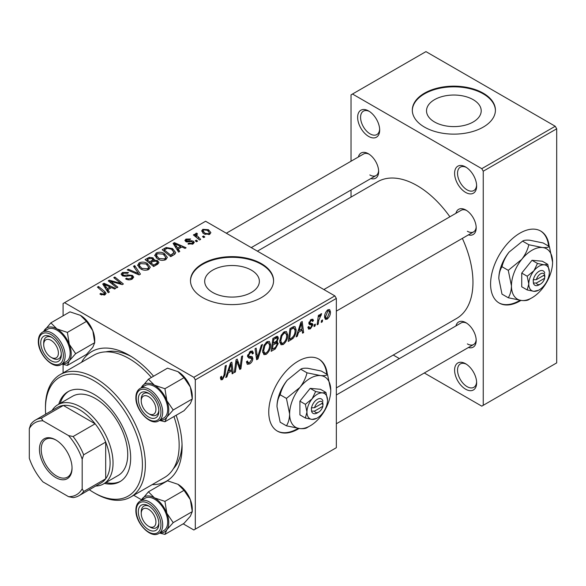 <?xml version="1.0" encoding="UTF-8"?>
<svg xmlns="http://www.w3.org/2000/svg" width="586" height="586" viewBox="0 0 586 586"><rect width="100%" height="100%" fill="white"/><g stroke="black" fill="none" stroke-linecap="round" stroke-linejoin="round"><path stroke-width="0.88" d="M465.614 389.192A15.58 8.995 60 0 1 454.597 370.11A15.58 8.995 60 0 1 465.614 363.745L465.614 363.745A15.58 8.995 60 0 1 476.638 382.826A15.58 8.995 60 0 1 465.614 389.192M466.375 364.214A13.507 7.794 -120 0 0 460.332 363.928A13.507 7.794 -120 0 0 458.267 374.747A13.507 7.794 -120 0 0 467.086 386.65A13.507 7.794 -120 0 0 473.84 387.317A13.507 7.794 -120 0 0 476.608 381.933M368.66 136.435A15.58 8.995 60 0 1 357.643 117.354A15.58 8.995 60 0 1 368.66 110.988L368.66 110.988A15.58 8.995 60 0 1 379.677 130.077A15.58 8.995 60 0 1 368.66 136.435M369.422 111.457A13.507 7.794 -120 0 0 363.371 111.172A13.507 7.794 -120 0 0 361.306 121.991A13.507 7.794 -120 0 0 370.125 133.894A13.507 7.794 -120 0 0 376.879 134.56A13.507 7.794 -120 0 0 379.647 129.176M465.614 192.413A15.58 8.995 60 0 1 454.597 173.331A15.58 8.995 60 0 1 465.614 166.966L465.614 166.966A15.58 8.995 60 0 1 476.638 186.055A15.58 8.995 60 0 1 465.614 192.413M466.375 167.435A13.507 7.794 -120 0 0 460.332 167.149A13.507 7.794 -120 0 0 458.267 177.968A13.507 7.794 -120 0 0 467.086 189.871A13.507 7.794 -120 0 0 473.84 190.538A13.507 7.794 -120 0 0 476.608 185.161M327.347 374.527A41.555 23.989 120 0 0 318.916 359.145A41.555 23.989 120 0 0 298.142 361.203A41.555 23.989 120 0 0 270.996 397.813A41.555 23.989 120 0 0 277.368 431.113A41.555 23.989 120 0 0 298.142 429.055A41.555 23.989 120 0 0 299.072 428.498M277.075 430.937A41.555 23.989 120 0 0 297.556 428.718A41.555 23.989 120 0 0 298.12 428.381M326.754 374.19A41.555 23.989 120 0 0 318.623 358.976M473.195 99.657A27.344 15.785 0 0 0 443.404 96.236A27.344 15.785 0 0 0 426.52 110.82A27.344 15.785 0 0 0 434.534 121.983A27.344 15.785 0 0 0 464.324 125.404A27.344 15.785 0 0 0 481.209 110.82A27.344 15.785 0 0 0 473.195 99.657M483.245 93.181A41.555 23.989 0 0 0 437.962 87.981A41.555 23.989 0 0 0 412.31 110.139A41.555 23.989 0 0 0 424.484 127.103A41.555 23.989 0 0 0 469.767 132.304A41.555 23.989 0 0 0 495.419 110.139A41.555 23.989 0 0 0 483.245 93.181M495.412 110.483A41.555 23.989 0 0 0 483.245 93.855A41.555 23.989 0 0 0 438.233 88.589A41.555 23.989 0 0 0 412.317 110.483M251.365 270.139A27.344 15.785 0 0 0 221.567 266.718A27.344 15.785 0 0 0 204.69 281.302A27.344 15.785 0 0 0 212.703 292.465A27.344 15.785 0 0 0 242.494 295.886A27.344 15.785 0 0 0 259.371 281.302A27.344 15.785 0 0 0 251.365 270.139M261.415 263.663A41.555 23.989 0 0 0 216.131 258.463A41.555 23.989 0 0 0 190.479 280.621A41.555 23.989 0 0 0 202.653 297.585A41.555 23.989 0 0 0 247.937 302.786A41.555 23.989 0 0 0 273.581 280.621A41.555 23.989 0 0 0 261.415 263.663M273.581 280.965A41.555 23.989 0 0 0 261.415 264.337A41.555 23.989 0 0 0 216.402 259.071A41.555 23.989 0 0 0 190.487 280.965M455.93 213.297A14.54 8.394 60 0 1 465.914 210.059L465.914 210.059A14.54 8.394 60 0 1 476.191 227.866A14.54 8.394 60 0 1 468.397 234.891M466.676 210.528A12.467 7.2 -120 0 0 461.145 210.286L323.875 289.543M358.383 156.982A14.54 8.394 60 0 1 368.367 153.737L368.367 153.737A14.54 8.394 60 0 1 378.644 171.552A14.54 8.394 60 0 1 370.85 178.569M369.129 154.213A12.467 7.2 -120 0 0 363.598 153.971L226.328 233.221M455.93 325.933A14.54 8.394 60 0 1 465.914 322.696L465.914 322.696A14.54 8.394 60 0 1 476.191 340.503A14.54 8.394 60 0 1 468.397 347.527M466.676 323.164A12.467 7.2 -120 0 0 461.145 322.923L336.335 394.986M81.586 362.251A74.796 43.181 60 0 1 129.198 355.263L129.198 355.263A74.796 43.181 60 0 1 153.576 376.212M131.447 356.618A68.562 39.584 -120 0 0 105.854 351.864M336.335 387.903L456.611 318.462A78.949 45.583 -120 0 0 462.347 238.377M449.887 216.791A78.949 45.583 -120 0 0 417.137 185.63A78.949 45.583 -120 0 0 377.662 181.719L257.393 251.16M549.177 246.457A41.555 23.989 120 0 0 540.746 231.067A41.555 23.989 120 0 0 519.972 233.125A41.555 23.989 120 0 0 492.826 269.743A41.555 23.989 120 0 0 499.199 303.043A41.555 23.989 120 0 0 519.972 300.984A41.555 23.989 120 0 0 520.903 300.428M498.906 302.867A41.555 23.989 120 0 0 519.386 300.64A41.555 23.989 120 0 0 519.95 300.31M548.591 246.113A41.555 23.989 120 0 0 540.453 230.906M334.87 295.893L336.335 298.435L195.306 379.86L193.834 377.311L334.87 295.893L205.591 221.252L63.09 303.526L63.09 315.817M63.09 364.426L63.09 372.93M195.306 379.86L195.306 529.136L193.834 529.986L183.191 523.84M141.534 499.792L133.725 495.28M298.552 332.277L297.292 336.247L296.135 336.913L300.911 322.285L302.215 321.531L303.621 332.592L302.552 333.207L302.208 330.167L298.552 332.277L297.791 331.837M276.204 341.455L278.24 343.55L275.281 348.948L271.164 351.329L272.9 338.452L276.958 336.305L277.727 336.423L278.379 338.181L276.958 341.894L277.647 342.019M222.519 379.567L220.988 379.809L220.504 377.032L221.581 376.256L221.816 378.241L222.585 378.146L223.991 375.099L225.222 365.979L226.306 365.356L225.031 374.791L222.519 379.567L220.417 378.358M236.488 364.104L235.382 371.985L234.305 372.608L236.063 359.723L237.191 359.072L240.128 367.451L241.564 356.544L242.648 355.922L240.905 368.799L239.777 369.451L236.817 361.101L236.488 364.104L235.535 363.562M246.457 361.789L247.797 362.558L249.709 362.485L251.797 359.291L251.519 358.412L248.735 357.995L247.526 356.098L250.405 351.285L252.529 350.97L253.401 353.255L252.332 353.995L251.819 352.486L250.369 352.699L248.596 355.409L248.991 356.237L252.148 356.632L252.866 358.559C252.676 360.895 251.599 362.683 249.643 363.913L247.307 364.331L246.457 361.73L247.526 360.969L248.017 362.778L246.457 361.877M262.477 344.473L257.986 358.94L256.624 359.723L255.049 348.758L256.126 348.135L257.474 357.541L261.327 345.132L262.477 344.473M270.629 344.898C270.651 348.655 269.157 351.82 266.147 354.384L263.942 354.64L262.616 351.285L264.022 345.213L267.077 341.66L269.377 341.433L270.629 344.898L269.45 344.216M336.335 298.435L336.335 447.711L195.306 529.136M330.46 311.913C330.526 314.77 329.413 317.194 327.127 319.172L325.406 319.37L324.585 317.202C324.483 314.25 325.611 311.759 327.97 309.745L329.632 309.562L330.46 311.913L329.171 311.166M228.174 372.916L226.907 376.879L225.749 377.552L230.525 362.917L231.836 362.163L233.243 373.223L232.166 373.846L231.822 370.806L228.174 372.916L227.405 372.476M287.726 335.024C287.741 338.789 286.254 341.946 283.243 344.509L281.031 344.766L279.712 341.411L281.119 335.346L284.173 331.793L286.473 331.566L287.726 335.024L286.547 334.35M292.956 338.466L288.261 341.462L289.997 328.585L293.872 326.497L295.051 326.629L296.135 329.896C296.201 332.892 295.139 335.749 292.956 338.466L291.931 337.873M311.671 324.937L309.357 324.519L308.829 323.252L311.071 319.502L312.887 319.209L313.503 320.718L312.433 321.487L312.03 320.461L311.02 320.608L309.891 322.447L310.001 323.084L312.426 323.589L312.968 324.849L310.441 328.805L308.558 329.112L307.892 327.193L308.961 326.424L309.415 327.845L310.492 327.699L311.899 325.56L308.829 323.289L311.51 324.842M308.91 322.454L310.111 323.201L308.903 322.505M315.349 324.124L315.1 325.963L314.037 326.578L314.257 324.754L315.349 324.124M322.564 319.956L322.315 321.802L321.245 322.417L321.472 320.593L322.564 319.956M318.74 320.41L318.198 324.175L317.114 324.805L318.374 315.436L319.458 314.814L319.187 316.755L320.923 313.81L321.648 313.708L318.74 320.41L317.78 319.853M200.668 239.359L199.584 239.982L193.373 234.935L194.449 234.312L195.724 235.36L195.336 234.173L195.783 233.389L196.779 233.125L197.519 234.048L196.361 234.883L200.668 239.359M197.577 241.146L196.508 241.762L195.263 240.787L196.354 240.15L197.577 241.146M173.778 254.888L170.731 256.646L162.19 249.702L166.197 247.541L172.54 248.589L175.675 252.537L175.185 253.789L173.778 254.888M154.726 255.65L156.228 252.991C159.114 251.841 161.824 252.039 164.358 253.584L167.369 257.379L165.853 259.62C163.047 260.733 160.388 260.558 157.868 259.085L154.689 255.196M137.637 265.517L139.131 262.858C142.017 261.708 144.727 261.905 147.262 263.451L150.272 267.253L148.756 269.487C145.958 270.607 143.299 270.424 140.779 268.959L137.593 265.062M132.246 279.017C129.975 280.196 127.755 280.137 125.58 278.848L126.525 278.16L128.312 278.87L131.118 278.284L132.15 277.01L131.484 276.079L130.304 275.72L125.77 276.321L122.313 275.72L121.104 274.153L122.459 272.483L128.444 272.468L127.704 273.281L123.624 273.201L122.716 274.277L123.316 275.068L124.635 275.369L127.55 274.922L132.451 275.413L133.718 277.119L132.246 279.017M100.755 294.582L99.913 293.989L100.851 293.293L101.649 293.864L103.993 293.945L104.491 293.264L97.415 287.096L98.499 286.473L104.762 291.557L106.081 293.41L105.121 294.677L100.755 294.582M193.834 377.311L64.555 302.676M109.384 292.062L108.227 292.736L102.718 284.034L104.022 283.287L115.713 288.407L114.644 289.03L111.494 287.609L107.839 289.718L109.384 292.062M117.859 287.169L116.775 287.792L108.249 280.841L109.377 280.189L121.046 283.529L113.75 277.669L114.834 277.039L123.382 283.983L122.254 284.635L110.578 281.317L117.859 287.169M140.457 274.123L139.094 274.907L127.235 269.882L128.319 269.26L138.479 273.567L133.52 266.256L134.67 265.59L140.457 274.123M157.759 264.132L153.635 266.513L145.094 259.569L149.32 257.327L153.063 257.855L154.155 260.118L157.517 260.58L158.923 262.535L157.759 264.132M154.36 259.459L154.155 260.931M179.763 251.431L178.605 252.097L173.097 243.402L174.408 242.648L186.099 247.775L185.022 248.391L181.872 246.97L178.225 249.079L179.763 251.431M187.967 243.923L188.765 243.153L192.164 243.344L192.875 242.479L191.549 241.622L185.813 241.6L184.905 240.392L185.93 239.081L190.633 238.985L189.696 239.681L186.809 239.652L186.722 240.89L191.512 240.729L193.409 241.205L194.266 242.421L193.05 243.915L187.967 243.923M186.311 241.842L186.311 240.311L186.722 241.959M204.785 236.978L203.723 237.601L202.478 236.619L203.569 235.99L204.785 236.978M209.737 234.283L204.214 234.026L201.643 230.95L202.829 229.324L208.448 229.69L210.865 232.62L209.737 234.283M555.228 126.254L556.7 128.803L483.245 171.207L481.78 168.665L555.228 126.254L425.949 51.619L351.029 94.873L351.029 161.223M351.029 190.018L351.029 197.094M483.245 171.207L483.245 405.307L481.78 406.157L424.315 372.982M399.381 358.588L393.25 355.043M483.245 405.307L556.7 362.895L556.7 128.803M481.78 168.665L352.501 94.024M467.379 231.258A12.467 7.2 -120 0 0 473.613 231.88A12.467 7.2 -120 0 0 476.169 226.972M369.832 174.943A12.467 7.2 -120 0 0 376.065 175.558A12.467 7.2 -120 0 0 378.622 170.651M467.379 343.901A12.467 7.2 -120 0 0 473.613 344.517A12.467 7.2 -120 0 0 476.169 339.609M176.13 415.276A74.796 43.181 60 0 1 182.085 446.862A74.796 43.181 60 0 1 152.228 484.6M173.353 468.785A68.562 39.584 -120 0 0 182.034 444.239M104.022 286.1L104.022 283.287M107.839 292.128L107.839 289.718M105.597 286.1L107.223 288.686L110.139 287.001L104.345 284.393L105.597 286.1L105.597 288.583M107.223 291.154L107.223 288.686M104.345 286.613L104.345 284.393M110.139 288.385L110.139 287.001M100.851 294.633L100.851 293.293M101.649 294.992L101.649 293.864M103.993 295.132L103.993 293.945M98.499 287.982L98.499 286.473M104.762 294.868L104.762 291.557M109.377 281.763L109.377 280.189M121.046 284.305L121.046 283.529M114.834 278.555L114.834 277.039M110.578 282.738L110.578 281.317M126.525 279.317L126.525 278.16M126.847 279.456L126.847 278.35M128.312 279.844L128.312 278.87M131.118 279.544L131.118 278.284M122.459 275.801L122.459 272.483M123.316 276.145L123.316 275.068M124.635 276.35L124.635 275.369M132.451 278.892L132.451 275.413M128.319 270.336L128.319 269.26M138.479 274.651L138.479 273.567M134.67 267.978L134.67 265.59M139.131 267.817L139.131 262.858M147.262 264.821L147.262 263.451M139.263 265.487L141.893 268.366L147.628 268.747L148.661 267.172L146.082 264L140.303 263.575L139.263 265.487L139.263 267.927L139.263 265.487M141.893 269.509L141.893 268.366M147.628 269.97L147.628 268.747M149.32 258.529L149.32 257.327M153.063 261.444L153.063 257.855M157.517 264.271L157.517 260.58M147.174 259.759L149.84 261.92L152.887 259.671L152.887 261.546L152.887 259.671L152.038 258.499L149.005 258.704L147.174 259.759L147.174 261.261M149.84 263.429L149.84 261.92M150.836 262.733L153.722 265.077L156.726 263.282L157.29 262.338L156.418 261.18L153.1 261.422L150.836 262.733L150.836 264.235M153.722 266.462L153.722 265.077M156.726 264.733L156.726 263.282M156.228 257.95L156.228 252.991M164.358 254.954L164.358 253.584M156.337 258.038L156.337 255.306L158.989 258.499L164.725 258.88L165.757 257.298L163.179 254.134L157.392 253.701L156.359 255.621L156.359 258.06M158.989 259.635L158.989 258.499M164.725 260.096L164.725 258.88M174.408 245.468L174.408 242.648M178.225 251.489L178.225 249.079M175.976 245.468L177.609 248.046L180.525 246.369L174.731 243.761L175.976 245.468L175.976 247.944M177.609 250.522L177.609 248.046M174.731 245.974L174.731 243.761M180.525 247.753L180.525 246.369M166.197 248.786L166.197 247.541M172.54 249.929L172.54 248.589M164.27 249.892L170.819 255.21L174.057 252.31L171.405 249.167L167.347 248.31L164.27 249.892L164.27 251.394M170.819 256.595L170.819 255.21M172.189 255.804L172.189 254.412M188.765 244.303L188.765 243.153M192.164 244.325L192.164 243.344M185.93 241.666L185.93 239.081M187.432 242.077L187.432 241.176M191.512 241.622L191.512 240.729M193.409 243.688L193.409 241.205M196.354 241.644L196.354 240.15M203.569 237.477L203.569 235.99M194.449 235.821L194.449 234.312M195.724 236.854L195.724 235.36M195.783 236.898L195.783 233.389M196.779 234.202L196.779 233.125M202.829 233.052L202.829 229.324M208.448 231.089L208.448 229.69M203.716 229.888L203.049 230.899L205.166 233.345L208.806 233.733L209.422 232.774L207.378 230.305L203.716 229.888M205.166 234.481L205.166 233.345M208.806 234.671L208.806 233.733M324.607 317.715L327.127 319.172M327.926 310.851L325.655 316.455L326.212 318.169L327.135 318.088L329.391 312.528L328.827 310.778L327.105 310.382M324.666 315.876L325.655 316.455M262.696 352.384L266.147 354.384M264.865 345.645L263.685 350.728L264.601 353.08L266.227 352.948C268.513 350.831 269.626 348.304 269.56 345.381L268.652 342.935L267.04 343.066L264.865 345.645L264.052 345.169M262.66 350.135L263.685 350.728M266 342.466L267.04 343.066M256.375 358.009L257.986 358.94M256.199 356.801L257.474 357.541M246.464 362.075L249.643 363.913M250.427 351.27L253.408 352.992M250.2 351.41L253.401 353.255M249.314 352.091L250.369 352.699M247.673 354.874L248.596 355.409M247.563 355.497L252.866 358.559M234.459 371.451L235.382 371.985M238.7 366.624L240.128 367.451M239.139 367.781L240.905 368.799M235.938 360.595L236.817 361.101M220.695 376.893L221.486 377.347M224.108 374.256L225.031 374.791M226.115 376.424L226.907 376.879M232.019 372.52L233.243 373.223M230.62 370.11L231.822 370.806M230.181 366.843L228.76 371.187L231.675 369.502L231.03 363.928L230.181 366.843L229.39 366.389M227.976 370.733L228.76 371.187M230.327 363.518L231.03 363.928M274.08 348.26L275.281 348.948M275.881 336.738L278.379 338.181M275.537 341.99L278.24 343.55M273.779 339.331L273.237 343.345L276.717 340.847L277.31 338.847L276.929 337.88L273.779 339.331L272.856 338.796M272.314 342.81L273.237 343.345M274.409 337.58L275.61 338.276M273.039 344.854L272.446 349.197L275.508 347.373L277.171 344.136L276.819 343.125L273.039 344.854L272.109 344.319M271.523 348.663L272.446 349.197M274.101 342.847L275.303 343.543M279.786 342.517L283.243 344.509M281.961 335.771L280.782 340.854L281.69 343.213L283.316 343.081C285.609 340.957 286.722 338.437 286.657 335.514L285.748 333.06L284.137 333.2L281.961 335.771L281.141 335.302M279.756 340.268L280.782 340.854M283.089 332.592L284.137 333.2M296.501 335.793L297.292 336.247M302.398 331.881L303.621 332.592M301.006 329.479L302.208 330.167M300.559 326.212L299.138 330.555L302.054 328.871L301.416 323.289L300.559 326.212L299.776 325.757M298.355 330.101L299.138 330.555M300.713 322.886L301.416 323.289M290.099 339.008L291.301 339.704M294.97 329.222L296.135 329.896M290.876 329.464L289.543 339.331L290.92 338.54C293.747 336.598 295.132 333.895 295.073 330.438L293.776 327.984L290.876 329.464L289.953 328.929M288.62 338.796L289.543 339.331M292.407 327.193L294.333 328.094L292.59 327.083M311.232 319.407L313.503 320.718M310.214 320.146L311.02 320.608M309.056 321.963L309.891 322.447M310.133 323.216L312.968 324.849M307.892 327.332L310.441 328.805M314.177 325.428L315.1 325.963M321.384 321.26L322.315 321.802M317.268 323.64L318.198 324.175M318.271 316.22L319.187 316.755M320.132 314.675L321.223 315.305M319.978 314.931L320.681 315.341M104.454 483.391A51.942 29.989 -120 0 0 119.91 481.67A51.942 29.989 -120 0 0 127.873 440.049A51.942 29.989 -120 0 0 93.943 394.275A51.942 29.989 -120 0 0 67.969 391.704A51.942 29.989 -120 0 0 58.754 404.223M68.716 391.302A51.942 29.989 -120 0 0 60.219 403.38M89.314 489.742A68.562 39.584 -120 0 0 93.936 492.665A68.562 39.584 -120 0 0 142.42 464.676A68.562 39.584 -120 0 0 93.943 380.71A68.562 39.584 -120 0 0 45.459 408.698A68.562 39.584 -120 0 0 45.679 414.17M95.408 493.515L93.936 492.665A68.562 39.584 -120 0 0 93.943 492.665L95.408 493.515A70.635 40.786 60 0 0 130.729 497.016L164.519 477.509A70.635 40.786 -120 0 0 173.947 416.543M45.459 408.698L45.459 406.999A70.635 40.786 60 0 1 60.087 374.666A70.635 40.786 60 0 1 95.408 378.16A70.635 40.786 60 0 1 141.556 440.408A70.635 40.786 60 0 1 130.729 497.016M151.386 377.472A70.635 40.786 -120 0 0 129.198 358.654A70.635 40.786 -120 0 0 93.877 355.16L60.087 374.666M52.088 410.471A45.708 26.392 60 0 1 57.867 404.736L72.554 396.253A45.708 26.392 60 0 1 95.408 398.517A45.708 26.392 60 0 1 125.265 438.797A45.708 26.392 60 0 1 118.262 475.422L103.568 483.904A45.708 26.392 60 0 1 95.723 486.036M105.927 482.542A51.942 29.989 -120 0 0 120.635 481.223M150.06 527.1L148.588 526.257A10.387 5.999 -120 0 0 155.935 522.016A10.387 5.999 -120 0 0 148.588 509.293A10.387 5.999 -120 0 0 141.241 513.534A10.387 5.999 -120 0 0 148.588 526.257L150.06 527.1A12.467 7.2 60 0 0 156.294 527.722A12.467 7.2 -120 0 0 158.843 522.815A12.467 7.2 60 0 1 156.294 527.722L156.294 527.722A12.467 7.2 -120 0 1 149.291 526.624M141.241 511.834A12.467 7.2 60 0 1 143.826 506.128A12.467 7.2 60 0 1 149.349 506.37A12.467 7.2 -120 0 0 143.826 506.128A12.467 7.2 -120 0 0 141.241 511.834L141.241 513.534M141.263 387.771A20.224 11.676 60 0 1 142.083 386.335A20.224 11.676 60 0 1 154.462 385.229A20.224 11.676 -120 0 1 166.849 400.634A20.224 11.676 60 0 1 168.768 409.995A20.224 11.676 60 0 1 166.849 417.151L173.192 409.995L166.849 400.634L164.937 388.716L154.462 385.229L148.419 379.186L141.123 387.859M158.872 411.072A14.54 8.394 60 0 1 148.588 417.012A14.54 8.394 60 0 1 138.303 399.198A14.54 8.394 60 0 1 148.588 393.257A14.54 8.394 60 0 1 158.872 411.072M149.291 413.98A12.467 7.2 -120 0 0 156.294 415.078A12.467 7.2 -120 0 0 158.843 410.178A12.467 7.2 60 0 1 156.294 415.078A12.467 7.2 60 0 1 150.06 414.463L148.588 413.613A10.387 5.999 -120 0 0 155.935 409.372A10.387 5.999 -120 0 0 148.588 396.656A10.387 5.999 -120 0 0 141.241 400.897A10.387 5.999 -120 0 0 148.588 413.613L150.06 414.463M167.684 409.372A18.701 10.797 -120 0 0 159.524 390.562A18.701 10.797 -120 0 0 145.116 385.551L140.12 388.43A18.701 10.797 60 0 1 154.528 393.44A18.701 10.797 60 0 1 162.696 412.258A18.701 10.797 60 0 1 158.821 420.821L163.816 417.935A18.701 10.797 -120 0 0 167.684 409.372M148.419 379.186L167.501 368.169L177.968 371.656L184.011 377.699L190.355 387.068L192.274 398.985L173.192 409.995M184.011 377.699L164.937 388.716M177.968 371.656A20.224 11.676 60 0 1 190.355 387.068A20.224 11.676 60 0 1 192.274 396.429L192.274 398.985L190.355 403.578L184.011 410.727L164.937 421.744L166.849 417.151A20.224 11.676 60 0 1 159.963 420.162M159.524 420.411L164.937 421.744M149.349 393.733A12.467 7.2 -120 0 0 143.826 393.492A12.467 7.2 -120 0 0 141.241 399.198A12.467 7.2 60 0 1 143.826 393.492A12.467 7.2 60 0 1 149.349 393.733M148.419 491.822L167.501 480.806L177.968 484.3L184.011 490.343L190.355 499.704A20.224 11.676 60 0 1 192.274 509.066L192.274 511.622L190.355 516.215L184.011 523.364L164.937 534.381L166.849 529.788L173.192 522.639L166.849 513.27L164.937 501.36L154.462 497.866L148.419 491.822L141.123 500.495M138.303 511.834A14.54 8.394 60 0 1 148.588 505.901A14.54 8.394 60 0 1 158.872 523.708A14.54 8.394 60 0 1 148.588 529.649A14.54 8.394 60 0 1 138.303 511.834M158.821 533.458L163.816 530.572A18.701 10.797 -120 0 0 167.684 522.016A18.701 10.797 -120 0 0 159.524 503.198A18.701 10.797 -120 0 0 145.116 498.188L140.12 501.074A18.701 10.797 60 0 1 154.528 506.077A18.701 10.797 60 0 1 162.696 524.895A18.701 10.797 60 0 1 158.821 533.458C150.683 539.039 135.359 522.895 135.886 510.142C135.93 505.821 137.336 502.795 140.12 501.074M184.011 490.343L164.937 501.36M177.968 484.3A20.224 11.676 60 0 1 190.355 499.704L192.274 511.622L173.192 522.639M159.524 533.048L164.937 534.381M141.263 500.407A20.224 11.676 60 0 1 142.083 498.972A20.224 11.676 60 0 1 154.462 497.866A20.224 11.676 60 0 1 166.849 513.27A20.224 11.676 60 0 1 166.849 529.788A20.224 11.676 60 0 1 159.963 532.799M52.513 358.149L51.041 357.299A10.387 5.999 -120 0 0 58.388 353.058A10.387 5.999 -120 0 0 51.041 340.334A10.387 5.999 -120 0 0 43.694 344.575A10.387 5.999 -120 0 0 51.041 357.299L52.513 358.149A12.467 7.2 60 0 0 58.747 358.764A12.467 7.2 -120 0 0 61.296 353.856A12.467 7.2 60 0 1 58.747 358.764A12.467 7.2 -120 0 1 51.744 357.665M43.694 342.876A12.467 7.2 60 0 1 46.279 337.17A12.467 7.2 60 0 1 51.802 337.411A12.467 7.2 -120 0 0 46.279 337.17A12.467 7.2 -120 0 0 43.694 342.876L43.694 344.575M43.716 331.456A20.224 11.676 60 0 1 44.536 330.021A20.224 11.676 60 0 1 56.915 328.914A20.224 11.676 -120 0 1 69.302 344.319A20.224 11.676 60 0 1 71.221 353.68A20.224 11.676 60 0 1 69.302 360.83L75.645 353.68L69.302 344.319L67.39 332.401L56.915 328.914L50.872 322.864L43.576 331.537M61.325 354.757A14.54 8.394 60 0 1 51.041 360.69A14.54 8.394 60 0 1 40.756 342.876A14.54 8.394 60 0 1 51.041 336.943A14.54 8.394 60 0 1 61.325 354.757M70.137 353.058A18.701 10.797 -120 0 0 61.977 334.24A18.701 10.797 -120 0 0 47.569 329.229L42.573 332.115A18.701 10.797 60 0 1 56.981 337.126A18.701 10.797 60 0 1 65.149 355.944A18.701 10.797 60 0 1 61.274 364.499L66.269 361.613A18.701 10.797 -120 0 0 70.137 353.058M50.872 322.864L69.954 311.855L80.421 315.341L86.472 321.384L92.808 330.746L94.727 342.663L75.645 353.68M86.472 321.384L67.39 332.401M80.421 315.341A20.224 11.676 60 0 1 92.808 330.746A20.224 11.676 60 0 1 94.727 340.107L94.727 342.663L92.808 347.256L86.472 354.413L67.39 365.422L69.302 360.83A20.224 11.676 60 0 1 62.416 363.84M61.977 364.096L67.39 365.422M39.438 449.323A23.059 13.317 60 0 1 55.743 439.91A23.059 13.317 60 0 1 72.049 468.155A23.059 13.317 60 0 1 55.743 477.568A23.059 13.317 60 0 1 39.438 449.323M56.19 440.174A21.814 12.592 -120 0 0 45.715 439.339A21.814 12.592 -120 0 0 41.203 449.323A21.814 12.592 -120 0 0 50.718 471.276A21.814 12.592 -120 0 0 67.529 477.121A21.814 12.592 -120 0 0 72.041 467.635M57.867 404.736A45.708 26.392 60 0 1 93.086 416.983A45.708 26.392 60 0 1 113.039 462.977A45.708 26.392 60 0 1 103.568 483.904M82.187 488.797L83.659 491.508A43.628 25.191 60 0 1 79.029 495.675L101.063 482.952A43.628 25.191 -120 0 0 105.692 478.784A43.628 25.191 -120 0 0 110.102 462.977A43.628 25.191 -120 0 0 105.692 442.086A43.628 25.191 -120 0 0 95.137 423.81L63.361 405.461A43.628 25.191 -120 0 0 57.435 407.387L35.394 420.103A43.628 25.191 60 0 1 41.32 418.184L42.939 420.814A41.555 23.989 -120 0 0 29.3 428.681L29.3 458.259A41.555 23.989 -120 0 0 42.939 481.882L68.547 496.672A41.555 23.989 -120 0 0 82.187 488.797L82.187 459.219A41.555 23.989 -120 0 0 68.547 435.596L42.939 420.814M68.547 435.596L73.103 436.533L95.137 423.81A43.628 25.191 -120 0 0 63.361 405.461L41.32 418.184M83.659 491.508L105.692 478.784L105.692 442.086L83.659 454.809L82.187 459.219M29.3 428.681L30.772 424.279A43.628 25.191 60 0 1 35.394 420.103M79.029 495.675A43.628 25.191 60 0 1 73.103 497.602L68.547 496.672M73.103 436.533A43.628 25.191 60 0 1 83.659 454.809M322.864 402.904L314.55 407.702L311.364 407.849L311.547 411.138A8.314 4.798 120 0 0 317.238 412.94L318.711 412.09A6.234 3.597 120 0 0 322.864 406.296L322.864 402.904A6.234 3.597 120 0 0 318.711 401.915A6.234 3.597 120 0 0 314.55 407.702M322.93 401.168A8.314 4.798 120 0 0 317.238 399.366A8.314 4.798 120 0 0 311.547 407.739L311.364 407.849M327.523 400.216A14.54 8.394 120 0 0 322.381 392.898A14.54 8.394 120 0 0 312.096 398.839A14.54 8.394 120 0 0 306.954 412.09A14.54 8.394 120 0 0 312.096 419.408A14.54 8.394 120 0 0 322.381 413.467A14.54 8.394 120 0 0 327.523 400.216L325.933 392.444L322.381 392.898L315.649 391.521L312.096 398.839L305.365 404.318L306.954 412.09L305.365 418.03L312.096 419.408L316.638 418.353M305.365 418.03L299.907 414.873L299.907 401.161L310.192 388.372L320.469 389.287L325.933 392.444M315.649 391.521L310.192 388.372M305.365 404.318L299.907 401.161M307.005 372.821C305.797 377.955 303.423 382.826 299.907 387.449A29.088 16.796 120 0 0 289.623 413.958A29.088 16.796 120 0 0 299.907 428.586A29.088 16.796 120 0 0 320.469 416.712A29.088 16.796 120 0 0 330.753 390.21A29.088 16.796 120 0 0 320.469 375.575A29.088 16.796 120 0 0 299.907 387.449L286.437 398.407L280.167 394.788C281.383 389.653 283.749 384.782 287.272 380.16L300.735 369.202C301.951 368.338 304.317 368.03 307.84 368.286L321.304 371.041L327.574 374.659C326.358 375.523 323.992 375.831 320.469 375.575L307.005 372.821L300.735 369.202M286.437 398.407L289.623 413.958C289.491 418.719 288.437 422.674 286.437 425.832L299.907 428.586C303.394 428.842 305.76 428.534 307.005 427.67L308.99 426.483M286.437 425.832L280.167 422.213L276.988 406.662C277.112 401.901 278.174 397.945 280.167 394.788M330.753 390.21L327.574 374.659M287.272 380.16A29.088 16.796 120 0 0 276.988 406.662M311.547 411.138L314.55 411.094L322.864 406.296M314.55 411.094A6.234 3.597 120 0 0 318.711 412.09M321.648 403.608L323.113 404.457M544.694 274.834L536.388 279.632L533.194 279.778L533.385 283.06A8.314 4.798 120 0 0 539.069 284.862L540.541 284.02A6.234 3.597 120 0 0 544.694 278.225L544.694 274.834A6.234 3.597 120 0 0 540.541 273.838A6.234 3.597 120 0 0 536.388 279.632M544.76 273.098A8.314 4.798 120 0 0 539.069 271.296A8.314 4.798 120 0 0 533.385 279.669L533.194 279.778M549.353 272.146A14.54 8.394 120 0 0 544.211 264.828A14.54 8.394 120 0 0 533.927 270.769A14.54 8.394 120 0 0 528.784 284.02A14.54 8.394 120 0 0 533.927 291.33A14.54 8.394 120 0 0 544.211 285.397A14.54 8.394 120 0 0 549.353 272.146L547.764 264.367L544.211 264.828L537.479 263.451L533.927 270.769L527.195 276.24L528.784 284.02L527.195 289.953L533.927 291.33L538.468 290.282M527.195 289.953L521.738 286.803L521.738 273.091L532.022 260.294L542.306 261.217L547.764 264.367M537.479 263.451L532.022 260.294M527.195 276.24L521.738 273.091M528.836 244.75C527.627 249.878 525.254 254.756 521.738 259.378A29.088 16.796 120 0 0 511.453 285.88A29.088 16.796 120 0 0 521.738 300.515A29.088 16.796 120 0 0 542.306 288.642A29.088 16.796 120 0 0 552.583 262.132A29.088 16.796 120 0 0 542.306 247.504A29.088 16.796 120 0 0 521.738 259.378L508.267 270.336L501.997 266.718C503.213 261.583 505.579 256.705 509.102 252.083L522.566 241.132C523.781 240.267 526.147 239.96 529.671 240.209L543.134 242.963L549.404 246.589C548.188 247.446 545.822 247.753 542.306 247.504L528.836 244.75L522.566 241.132M508.267 270.336L511.453 285.88C511.329 290.641 510.267 294.604 508.267 297.761L521.738 300.515C525.224 300.765 527.59 300.457 528.836 299.593L530.821 298.413M508.267 297.761L501.997 294.135L498.818 278.592C498.942 273.83 500.005 269.868 501.997 266.718M552.583 262.132L549.404 246.589M509.102 252.083A29.088 16.796 120 0 0 498.818 278.592M533.385 283.06L536.388 283.023L544.694 278.225M536.388 283.023A6.234 3.597 120 0 0 540.541 284.02M543.478 275.537L544.951 276.387M114.651 282.577L114.651 281.624M118.482 283.617L118.482 282.686M112.68 284.459L112.68 282.913M127.55 276.057L127.55 274.922M135.432 273.354L135.432 272.219M147.723 259.444L147.723 258.052M151.576 262.308L151.576 260.916M155.722 265.312L155.722 263.92M164.747 249.614L164.747 248.222M188.978 241.945L188.978 241.058M198.222 238.876L198.222 237.323M255.782 353.863L257.115 354.64M247.57 356.698L250.024 358.112M237.008 361.826L238.59 362.741M237.865 364.455L239.579 365.444M291.227 327.874L292.429 328.563M308.859 323.677L310.653 324.717M160.93 412.258A17.448 10.079 -120 0 0 148.588 390.884A17.448 10.079 -120 0 0 136.252 398.011A17.448 10.079 -120 0 0 148.588 419.386A17.448 10.079 -120 0 0 160.93 412.258M136.252 510.648A17.448 10.079 -120 0 0 148.588 532.022A17.448 10.079 -120 0 0 160.93 524.895A17.448 10.079 -120 0 0 148.588 503.521A17.448 10.079 -120 0 0 136.252 510.648M63.383 355.944A17.448 10.079 -120 0 0 51.041 334.569A17.448 10.079 -120 0 0 38.705 341.689A17.448 10.079 -120 0 0 51.041 363.064A17.448 10.079 -120 0 0 63.383 355.944M104.491 293.264L104.491 294.978M132.15 277.01L132.15 279.068M122.716 274.277L122.716 275.925M148.661 267.172L148.661 269.538M157.29 262.338L157.29 264.403M165.757 257.298L165.757 259.664M174.057 252.31L174.057 254.712M192.875 242.479L192.875 244.01M196.361 234.883L196.361 237.367M203.049 230.899L203.049 233.235M209.422 232.774L209.422 234.444M328.827 310.778L327.53 310.031M326.212 318.169L324.585 317.231M268.652 342.935L266.776 341.85M264.601 353.08L262.645 351.952M251.819 352.486L250.083 351.49M221.816 378.241L220.453 377.45M276.929 337.88L275.413 337.001M276.819 343.125L275.215 342.202M285.748 333.06L283.873 331.976M281.69 343.213L279.734 342.078M309.415 327.845L308.068 327.069M312.03 320.461L310.734 319.714M336.335 423.773L473.613 344.517M140.12 388.43C137.336 390.159 135.93 393.177 135.886 397.498C135.359 410.259 150.683 426.403 158.821 420.821M141.241 400.897L141.241 399.198M473.613 231.88L336.335 311.129M251.255 247.614L376.065 175.558M42.573 332.115C39.789 333.837 38.383 336.862 38.339 341.184C37.812 353.937 53.136 370.081 61.274 364.499"/></g></svg>
